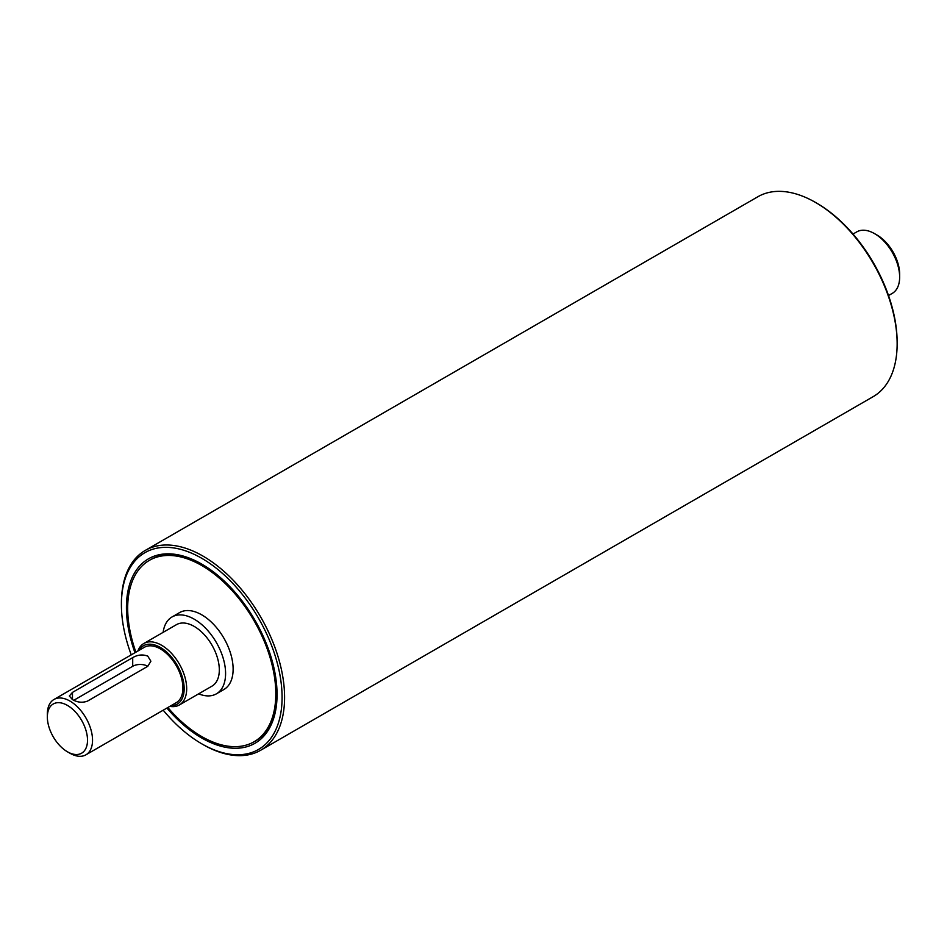 <?xml version="1.0" encoding="UTF-8"?>
<svg xmlns="http://www.w3.org/2000/svg" width="947" height="947" viewBox="0 0 947 947"><rect width="100%" height="100%" fill="white"/><g stroke="black" fill="none" stroke-linecap="round" stroke-linejoin="round"><path stroke-width="1.42" d="M132.71 657.62C137.729 654.72 142.748 654.223 147.768 656.129L150.893 661.207L147.768 666.309L87.515 701.1C82.496 702.97 77.476 702.473 72.457 699.608L69.332 695.998L72.457 692.399L132.71 657.62L132.71 666.274L73.783 700.295M147.803 666.286A10.654 6.144 0 0 0 132.71 666.274M169.809 706.379A35.501 20.503 -120 0 0 179.326 704.994A35.501 20.503 -120 0 0 186.677 688.741A35.501 20.503 -120 0 0 171.182 653.004A35.501 20.503 -120 0 0 143.826 643.498A35.501 20.503 -120 0 0 137.86 651.039M138.949 650.411A33.725 19.473 60 0 1 165.749 651.287A33.725 19.473 60 0 1 184.168 688.741A33.725 19.473 60 0 1 170.898 705.752M179.326 704.994L211.962 686.149A35.501 20.503 -120 0 0 219.313 669.896A35.501 20.503 -120 0 0 203.818 634.17A35.501 20.503 -120 0 0 176.462 624.653L143.826 643.498M67.438 751.788L69.948 753.232A31.949 18.443 -120 0 0 85.917 754.818L176.296 702.638A31.949 18.443 -120 0 0 182.913 688.007A31.949 18.443 -120 0 0 168.968 655.857A31.949 18.443 -120 0 0 144.346 647.298L53.967 699.478A31.949 18.443 -120 0 0 47.35 714.097L47.35 716.997A28.398 16.395 60 0 1 67.438 705.408A28.398 16.395 60 0 1 87.515 740.187A28.398 16.395 60 0 1 67.438 751.788A28.398 16.395 60 0 1 47.35 716.997M85.917 754.818A31.949 18.443 -120 0 0 92.534 740.187A31.949 18.443 -120 0 0 78.589 708.036A31.949 18.443 -120 0 0 53.967 699.478M167.844 707.516A104.738 60.466 -120 0 0 254.116 741.75A104.738 60.466 -120 0 0 275.802 693.808A104.738 60.466 -120 0 0 230.085 588.407A104.738 60.466 -120 0 0 149.377 560.352A104.738 60.466 -120 0 0 135.894 652.175M198.645 693.831A44.379 25.628 -120 0 0 216.401 693.831L223.93 689.487A44.379 25.628 -120 0 0 233.128 669.174A44.379 25.628 -120 0 0 213.75 624.511A44.379 25.628 -120 0 0 179.551 612.614L172.023 616.971A44.379 25.628 -120 0 0 163.144 632.336M216.401 693.831A44.379 25.628 -120 0 0 225.587 673.518A44.379 25.628 -120 0 0 206.221 628.855A44.379 25.628 -120 0 0 172.023 616.971M899.65 277.104L899.65 274.204A31.949 18.443 -120 0 0 877.052 235.069L874.543 233.625A35.501 20.503 60 0 1 899.65 277.104A35.501 20.503 60 0 1 892.299 293.357L888.523 295.547M853.01 234.051L856.798 231.861A35.501 20.503 60 0 1 874.543 233.625M201.747 743.809L203.001 744.543A115.38 66.621 -120 0 0 260.685 750.249A115.38 66.621 -120 0 0 278.382 657.798A115.38 66.621 -120 0 0 203.001 556.114A115.38 66.621 -120 0 0 145.305 550.396A115.38 66.621 -120 0 0 121.405 603.215L121.405 604.671A113.604 65.592 60 0 1 201.747 558.292A113.604 65.592 60 0 1 282.076 697.43A113.604 65.592 60 0 1 201.747 743.809A113.604 65.592 60 0 1 163.204 710.191M131.254 654.851A113.604 65.592 60 0 1 121.405 604.671M166.921 708.048A106.514 61.496 -120 0 0 277.057 694.53A106.514 61.496 -120 0 0 201.747 564.092A106.514 61.496 -120 0 0 126.425 607.572A106.514 61.496 -120 0 0 134.959 652.708M145.305 550.396L757.86 196.751A115.38 66.621 60 0 1 815.545 202.457A115.38 66.621 60 0 1 815.556 202.457A115.38 66.621 60 0 1 897.14 343.785A115.38 66.621 60 0 1 873.241 396.604L260.685 750.249M149.377 560.352L150.632 559.63A104.738 60.466 60 0 1 202.374 564.459M277.057 693.808A104.738 60.466 60 0 1 255.37 741.028L254.116 741.75M897.14 343.785L897.14 342.329A113.604 65.592 -120 0 0 816.811 203.191A113.604 65.592 -120 0 0 816.799 203.191L815.545 202.457L816.811 203.191M72.457 692.399L72.457 699.608"/></g></svg>
